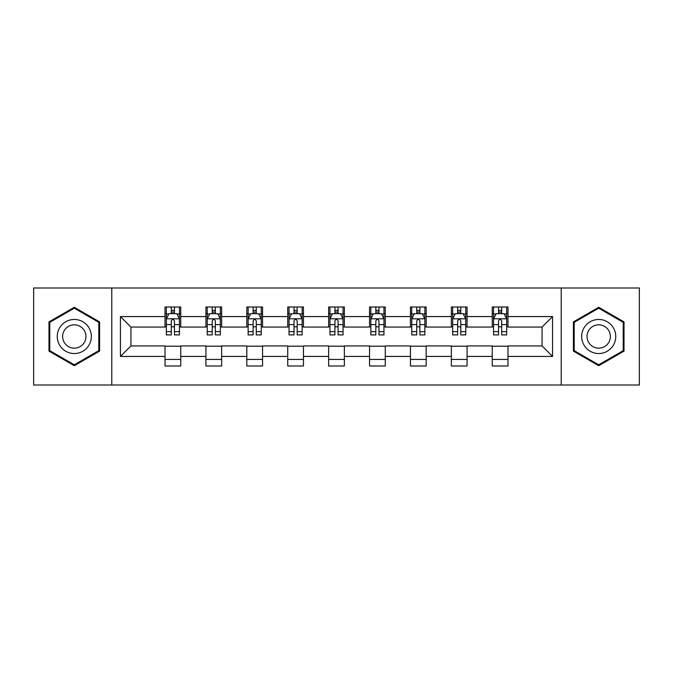 <?xml version="1.0" encoding="UTF-8"?>
<svg xmlns="http://www.w3.org/2000/svg" width="673" height="673" viewBox="0 0 673 673"><rect width="100%" height="100%" fill="white"/><g stroke="black" fill="none" stroke-linecap="round" stroke-linejoin="round"><path stroke-width="1.01" d="M561.215 385.006L639.35 385.006L639.35 287.994L561.215 287.994L561.215 385.006L111.785 385.006L111.785 287.994L33.65 287.994L33.65 385.006L111.785 385.006M561.215 287.994L111.785 287.994M507.98 316.571L507.98 307.006L492.249 307.006L492.249 316.571L467.079 316.571L467.079 307.006L451.347 307.006L451.347 316.571L426.177 316.571L426.177 307.006L410.446 307.006L410.446 316.571L385.267 316.571L385.267 307.006L369.536 307.006L369.536 316.571L344.366 316.571L344.366 307.006L328.634 307.006L328.634 316.571L303.464 316.571L303.464 307.006L287.733 307.006L287.733 316.571L262.554 316.571L262.554 307.006L246.823 307.006L246.823 316.571L221.653 316.571L221.653 307.006L205.921 307.006L205.921 316.571L180.751 316.571L180.751 307.006L165.02 307.006L165.02 316.571L120.442 316.571L120.442 356.429L130.932 345.939L165.02 345.939L165.02 365.994L180.751 365.994L180.751 345.939L205.921 345.939L205.921 365.994L221.653 365.994L221.653 345.939L246.823 345.939L246.823 365.994L262.554 365.994L262.554 345.939L287.733 345.939L287.733 365.994L303.464 365.994L303.464 345.939L328.634 345.939L328.634 365.994L344.366 365.994L344.366 345.939L369.536 345.939L369.536 365.994L385.267 365.994L385.267 345.939L410.446 345.939L410.446 365.994L426.177 365.994L426.177 345.939L451.347 345.939L451.347 365.994L467.079 365.994L467.079 345.939L492.249 345.939L492.249 365.994L507.98 365.994L507.98 345.939L542.068 345.939L542.068 327.061L507.98 327.061L507.98 316.571L552.558 316.571L552.558 356.429L507.98 356.429M492.249 356.429L467.079 356.429M451.347 356.429L426.177 356.429M410.446 356.429L385.267 356.429M369.536 356.429L344.366 356.429M328.634 356.429L303.464 356.429M287.733 356.429L262.554 356.429M246.823 356.429L221.653 356.429M205.921 356.429L180.751 356.429M165.02 356.429L120.442 356.429M492.249 316.571L492.249 327.061L467.079 327.061L467.079 316.571M451.347 316.571L451.347 327.061L426.177 327.061L426.177 316.571M410.446 316.571L410.446 327.061L385.267 327.061L385.267 316.571M369.536 316.571L369.536 327.061L344.366 327.061L344.366 316.571M328.634 316.571L328.634 327.061L303.464 327.061L303.464 316.571M287.733 316.571L287.733 327.061L262.554 327.061L262.554 316.571M246.823 316.571L246.823 327.061L221.653 327.061L221.653 316.571M205.921 316.571L205.921 327.061L180.751 327.061L180.751 316.571M165.02 316.571L165.02 327.061L130.932 327.061L120.442 316.571M130.932 327.061L130.932 345.939M552.558 356.429L542.068 345.939M542.068 327.061L552.558 316.571M165.02 313.559L166.324 313.559M171.312 313.559L174.458 313.559M179.439 313.559L180.751 313.559M165.02 326.8L166.324 326.8M171.312 326.8L174.458 326.8M179.439 326.8L180.751 326.8M165.02 346.2L180.751 346.2M165.02 359.441L180.751 359.441M205.921 346.2L221.653 346.2M205.921 359.441L221.653 359.441M205.921 313.559L207.234 313.559M212.214 313.559L215.36 313.559M220.34 313.559L221.653 313.559M205.921 326.8L207.234 326.8M212.214 326.8L215.36 326.8M220.34 326.8L221.653 326.8M246.823 346.2L262.554 346.2M246.823 359.441L262.554 359.441M246.823 313.559L248.135 313.559M253.115 313.559L256.262 313.559M261.25 313.559L262.554 313.559M246.823 326.8L248.135 326.8M253.115 326.8L256.262 326.8M261.25 326.8L262.554 326.8M287.733 346.2L303.464 346.2M287.733 359.441L303.464 359.441M287.733 313.559L289.037 313.559M294.025 313.559L297.172 313.559M302.152 313.559L303.464 313.559M287.733 326.8L289.037 326.8M294.025 326.8L297.172 326.8M302.152 326.8L303.464 326.8M328.634 346.2L344.366 346.2M328.634 359.441L344.366 359.441M328.634 313.559L329.947 313.559M334.927 313.559L338.073 313.559M343.053 313.559L344.366 313.559M328.634 326.8L329.947 326.8M334.927 326.8L338.073 326.8M343.053 326.8L344.366 326.8M369.536 346.2L385.267 346.2M369.536 359.441L385.267 359.441M369.536 313.559L370.848 313.559M375.828 313.559L378.975 313.559M383.963 313.559L385.267 313.559M369.536 326.8L370.848 326.8M375.828 326.8L378.975 326.8M383.963 326.8L385.267 326.8M410.446 346.2L426.177 346.2M410.446 359.441L426.177 359.441M410.446 313.559L411.75 313.559M416.738 313.559L419.885 313.559M424.865 313.559L426.177 313.559M410.446 326.8L411.75 326.8M416.738 326.8L419.885 326.8M424.865 326.8L426.177 326.8M451.347 346.2L467.079 346.2M451.347 359.441L467.079 359.441M451.347 313.559L452.66 313.559M457.64 313.559L460.786 313.559M465.766 313.559L467.079 313.559M451.347 326.8L452.66 326.8M457.64 326.8L460.786 326.8M465.766 326.8L467.079 326.8M492.249 346.2L507.98 346.2M492.249 359.441L507.98 359.441M492.249 313.559L493.561 313.559M498.542 313.559L501.688 313.559M506.676 313.559L507.98 313.559M492.249 326.8L493.561 326.8M498.542 326.8L501.688 326.8M506.676 326.8L507.98 326.8M74.291 365.717L99.596 351.113L99.596 321.887L74.291 307.283L48.986 321.887L48.986 351.113L74.291 365.717M624.014 321.887L598.709 307.283L573.404 321.887L573.404 351.113L598.709 365.717L624.014 351.113L624.014 321.887M174.458 310.413L171.312 310.413M179.439 331.638L174.458 331.638L174.458 334.927L179.439 334.927L179.439 318.935L176.814 313.685L168.948 313.685L166.324 318.935L166.324 334.927L171.312 334.927L171.312 331.638L166.324 331.638M166.324 318.935L166.324 307.006M179.439 318.935L179.439 307.006M171.312 313.685L171.312 307.006M174.458 307.006L174.458 313.685M174.458 331.638L174.458 320.895C173.407 318.876 172.355 318.876 171.312 320.895L171.312 331.638M89.055 345.022A17.044 17.044 0 0 0 82.813 321.736A17.044 17.044 0 0 0 59.535 327.978A17.044 17.044 0 0 0 65.769 351.264A17.044 17.044 0 0 0 89.055 345.022M84.394 342.338A11.668 11.668 0 0 0 80.129 326.397A11.668 11.668 0 0 0 64.187 330.662A11.668 11.668 0 0 0 68.461 346.603A11.668 11.668 0 0 0 84.394 342.338M49.777 350.658L49.777 322.342L74.291 308.192L98.805 322.342L98.805 350.658L74.291 364.808L49.777 350.658M598.709 319.456A17.044 17.044 0 0 0 581.665 336.5A17.044 17.044 0 0 0 598.709 353.544A17.044 17.044 0 0 0 615.753 336.5A17.044 17.044 0 0 0 598.709 319.456M598.709 324.832A11.668 11.668 0 0 0 587.041 336.5A11.668 11.668 0 0 0 598.709 348.168A11.668 11.668 0 0 0 610.377 336.5A11.668 11.668 0 0 0 598.709 324.832M623.223 350.658L598.709 364.808L574.195 350.658L574.195 322.342L598.709 308.192L623.223 322.342L623.223 350.658M215.36 310.413L212.214 310.413M220.34 331.638L215.36 331.638L215.36 334.927L220.34 334.927L220.34 318.935L217.724 313.685L209.85 313.685L207.234 318.935L207.234 334.927L212.214 334.927L212.214 331.638L207.234 331.638M207.234 318.935L207.234 307.006M220.34 318.935L220.34 307.006M212.214 313.685L212.214 307.006M215.36 307.006L215.36 313.685M215.36 331.638L215.36 320.895C214.308 318.876 213.265 318.876 212.214 320.895L212.214 331.638M256.262 310.413L253.115 310.413M261.25 331.638L256.262 331.638L256.262 334.927L261.25 334.927L261.25 318.935L258.625 313.685L250.76 313.685L248.135 318.935L248.135 334.927L253.115 334.927L253.115 331.638L248.135 331.638M248.135 318.935L248.135 307.006M261.25 318.935L261.25 307.006M253.115 313.685L253.115 307.006M256.262 307.006L256.262 313.685M256.262 331.638L256.262 320.895C255.218 318.876 254.167 318.876 253.115 320.895L253.115 331.638M297.172 310.413L294.025 310.413M302.152 331.638L297.172 331.638L297.172 334.927L302.152 334.927L302.152 318.935L299.527 313.685L291.661 313.685L289.037 318.935L289.037 334.927L294.025 334.927L294.025 331.638L289.037 331.638M289.037 318.935L289.037 307.006M302.152 318.935L302.152 307.006M294.025 313.685L294.025 307.006M297.172 307.006L297.172 313.685M297.172 331.638L297.172 320.895C296.12 318.876 295.068 318.876 294.025 320.895L294.025 331.638M338.073 310.413L334.927 310.413M343.053 331.638L338.073 331.638L338.073 334.927L343.053 334.927L343.053 318.935L340.437 313.685L332.563 313.685L329.947 318.935L329.947 334.927L334.927 334.927L334.927 331.638L329.947 331.638M329.947 318.935L329.947 307.006M343.053 318.935L343.053 307.006M334.927 313.685L334.927 307.006M338.073 307.006L338.073 313.685M338.073 331.638L338.073 320.895C337.03 318.876 335.978 318.876 334.927 320.895L334.927 331.638M378.975 310.413L375.828 310.413M383.963 331.638L378.975 331.638L378.975 334.927L383.963 334.927L383.963 318.935L381.339 313.685L373.473 313.685L370.848 318.935L370.848 334.927L375.828 334.927L375.828 331.638L370.848 331.638M370.848 318.935L370.848 307.006M383.963 318.935L383.963 307.006M375.828 313.685L375.828 307.006M378.975 307.006L378.975 313.685M378.975 331.638L378.975 320.895C377.932 318.876 376.88 318.876 375.828 320.895L375.828 331.638M419.885 310.413L416.738 310.413M424.865 331.638L419.885 331.638L419.885 334.927L424.865 334.927L424.865 318.935L422.24 313.685L414.375 313.685L411.75 318.935L411.75 334.927L416.738 334.927L416.738 331.638L411.75 331.638M411.75 318.935L411.75 307.006M424.865 318.935L424.865 307.006M416.738 313.685L416.738 307.006M419.885 307.006L419.885 313.685M419.885 331.638L419.885 320.895C418.833 318.876 417.79 318.876 416.738 320.895L416.738 331.638M460.786 310.413L457.64 310.413M465.766 331.638L460.786 331.638L460.786 334.927L465.766 334.927L465.766 318.935L463.15 313.685L455.276 313.685L452.66 318.935L452.66 334.927L457.64 334.927L457.64 331.638L452.66 331.638M452.66 318.935L452.66 307.006M465.766 318.935L465.766 307.006M457.64 313.685L457.64 307.006M460.786 307.006L460.786 313.685M460.786 331.638L460.786 320.895C459.743 318.876 458.692 318.876 457.64 320.895L457.64 331.638M501.688 310.413L498.542 310.413M506.676 331.638L501.688 331.638L501.688 334.927L506.676 334.927L506.676 318.935L504.052 313.685L496.186 313.685L493.561 318.935L493.561 334.927L498.542 334.927L498.542 331.638L493.561 331.638M493.561 318.935L493.561 307.006M506.676 318.935L506.676 307.006M498.542 313.685L498.542 307.006M501.688 307.006L501.688 313.685M501.688 331.638L501.688 320.895C500.645 318.876 499.593 318.876 498.542 320.895L498.542 331.638M179.371 318.8L166.391 318.8M166.324 314.005L168.788 314.005M176.974 314.005L179.439 314.005M171.312 324.613L166.324 324.613M179.439 324.613L174.458 324.613M174.458 312.079L171.312 312.079M220.273 318.8L207.301 318.8M207.234 314.005L209.698 314.005M217.875 314.005L220.34 314.005M212.214 324.613L207.234 324.613M220.34 324.613L215.36 324.613M215.36 312.079L212.214 312.079M261.183 318.8L248.202 318.8M248.135 314.005L250.6 314.005M258.785 314.005L261.25 314.005M253.115 324.613L248.135 324.613M261.25 324.613L256.262 324.613M256.262 312.079L253.115 312.079M302.084 318.8L289.104 318.8M289.037 314.005L291.502 314.005M299.687 314.005L302.152 314.005M294.025 324.613L289.037 324.613M302.152 324.613L297.172 324.613M297.172 312.079L294.025 312.079M342.986 318.8L330.014 318.8M329.947 314.005L332.412 314.005M340.588 314.005L343.053 314.005M334.927 324.613L329.947 324.613M343.053 324.613L338.073 324.613M338.073 312.079L334.927 312.079M383.896 318.8L370.916 318.8M370.848 314.005L373.313 314.005M381.498 314.005L383.963 314.005M375.828 324.613L370.848 324.613M383.963 324.613L378.975 324.613M378.975 312.079L375.828 312.079M424.798 318.8L411.817 318.8M411.75 314.005L414.215 314.005M422.4 314.005L424.865 314.005M416.738 324.613L411.75 324.613M424.865 324.613L419.885 324.613M419.885 312.079L416.738 312.079M465.699 318.8L452.727 318.8M452.66 314.005L455.125 314.005M463.302 314.005L465.766 314.005M457.64 324.613L452.66 324.613M465.766 324.613L460.786 324.613M460.786 312.079L457.64 312.079M506.609 318.8L493.629 318.8M493.561 314.005L496.026 314.005M504.212 314.005L506.676 314.005M498.542 324.613L493.561 324.613M506.676 324.613L501.688 324.613M501.688 312.079L498.542 312.079"/></g></svg>

